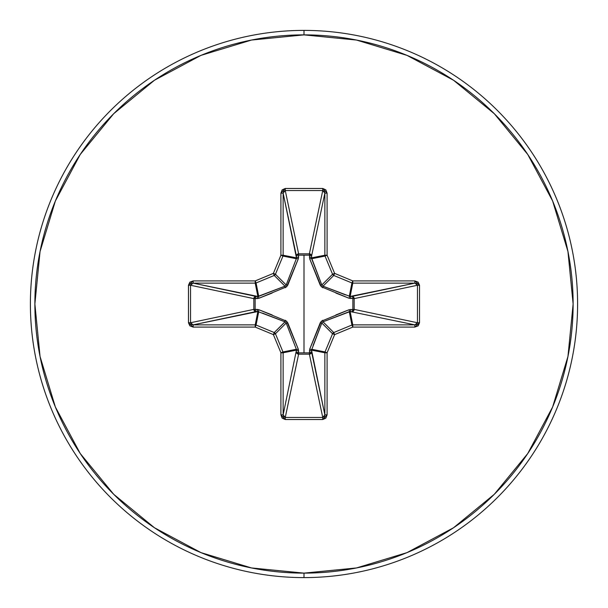 <?xml version="1.0" encoding="UTF-8"?>
<svg xmlns="http://www.w3.org/2000/svg" width="608" height="608" viewBox="0 0 608 608"><rect width="100%" height="100%" fill="white"/><g stroke="black" fill="none" stroke-linecap="round" stroke-linejoin="round"><path stroke-width="0.91" d="M335.874 314.944L349.182 309.7L352.868 309.464L352.868 298.536L349.182 298.3A2.242 0.684 110.9 0 0 349.273 296.339L350.14 296.453L352.784 283.138L350.14 296.453L414.846 283.138L352.784 283.138A2.242 2.227 -168.8 0 1 351.933 282.971L349.273 296.339L351.933 282.971L333.762 275.447L323.03 286.178L322.757 287.736L320.264 285.243L309.7 258.818L309.464 255.132L298.536 255.132L298.558 253.825L309.381 253.825L322.749 190.54L285.251 190.54L298.619 253.825A2.242 2.06 -11.9 0 0 296.392 255.892L283.138 193.154L283.138 255.216L296.453 257.86L283.138 193.154L283.723 191.269L285.251 190.54L298.619 253.825L309.381 253.825L322.749 190.54L324.277 191.269L324.862 193.154L311.608 255.892L309.464 255.132L309.442 253.825L310.954 254.471L311.608 255.892L311.547 257.86L324.862 255.216L324.862 193.154L311.608 255.892A2.242 2.06 11.9 0 0 309.381 253.825A2.242 2.06 -168.1 0 1 309.442 253.825L309.7 258.818L321.26 286.74L349.182 298.3L354.175 298.558L352.868 298.536L352.868 309.464L354.175 309.442L353.529 310.954L352.108 311.608L352.868 309.464L349.182 309.7L321.26 321.26L309.7 349.182L309.464 352.868L298.536 352.868L298.3 349.182L286.74 321.26L258.818 309.7L255.132 309.464L255.132 298.536L258.818 298.3L286.74 286.74L298.3 258.818L298.536 255.132L304 255.178L304 352.822L304 255.178L309.464 255.132A2.242 0.76 -178.2 0 1 311.608 255.892L311.661 258.727L321.822 284.97L332.553 274.238L325.029 256.067L311.661 258.727L325.029 256.067A2.242 2.227 -101.2 0 1 324.862 255.216L311.547 257.86L321.822 284.97L323.03 286.178L345.504 294.895M304 577.6A273.6 273.6 0 0 0 577.6 304A273.6 273.6 0 0 0 304 30.4L304 34.876A269.124 269.124 0 0 1 573.124 304A269.124 269.124 0 0 1 304 573.124L304 577.6A273.6 273.6 0 0 1 30.4 304A273.6 273.6 0 0 1 304 30.4A273.6 273.6 0 0 1 577.6 304A273.6 273.6 0 0 1 304 577.6L304 573.124A269.124 269.124 0 0 1 34.876 304A269.124 269.124 0 0 1 304 34.876L304 30.4A273.6 273.6 0 0 0 30.4 304A273.6 273.6 0 0 0 304 577.6M304 573.124L251.499 567.948L201.012 552.634L154.485 527.767L113.704 494.296L80.233 453.515L55.366 406.988L40.052 356.501L34.876 304L40.052 251.499L55.366 201.012L80.233 154.485L113.704 113.704L154.485 80.233L201.012 55.366L251.499 40.052L304 34.876L356.501 40.052L406.988 55.366L453.515 80.233L494.296 113.704L527.767 154.485L552.634 201.012L567.948 251.499L573.124 304L567.948 356.501L552.634 406.988L527.767 453.515L494.296 494.296L453.515 527.767L406.988 552.634L356.501 567.948L304 573.124M322.757 287.736L323.03 286.178L333.762 275.447L351.933 282.971L352.784 280.911L334.62 273.38L327.089 255.216L327.089 193.154L325.827 189.833L322.749 188.472L285.251 188.472L282.173 189.833L280.911 193.154L280.911 255.216L273.38 273.38L255.216 280.911L193.154 280.911L189.833 282.173L188.472 285.251L188.472 322.749L189.833 325.827L193.154 327.089L255.216 327.089L273.38 334.62L280.911 352.784L280.911 414.846L282.173 418.167L285.251 419.528L322.749 419.528L325.827 418.167L327.089 414.846L327.089 352.784L334.62 334.62L352.784 327.089L414.846 327.089L418.167 325.827L419.528 322.749L419.528 285.251L418.167 282.173L414.846 280.911L352.784 280.911L334.62 273.38L327.089 255.216L327.089 193.154L322.749 188.472L285.251 188.472L280.911 193.154L280.911 255.216L273.38 273.38L255.216 280.911L193.154 280.911L188.472 285.251L188.472 322.749L193.154 327.089L193.154 324.862L255.216 324.862L257.86 311.547L193.154 324.862L191.269 324.277L190.54 322.749L253.825 309.381L253.825 298.619L190.54 285.251L190.54 322.749L253.825 309.381A2.242 2.06 -101.9 0 0 255.892 311.608L193.154 324.862L190.54 322.749L188.472 322.749L190.54 322.749L190.54 285.251L191.269 283.723L193.154 283.138L257.86 296.453L255.216 283.138L193.154 283.138L255.892 296.392A2.242 2.06 -78.1 0 0 253.825 298.619L190.54 285.251L188.472 285.251L190.54 285.251L193.154 283.138L193.154 280.911L193.154 283.138L255.216 283.138L257.86 296.453L284.97 286.178L274.238 275.447L256.067 282.971L258.727 296.339L256.067 282.971A2.242 2.227 168.7 0 1 255.216 283.138L255.216 280.911L255.216 283.138A2.242 2.227 -11.2 0 0 256.067 282.971L255.216 280.911L256.067 282.971L274.238 275.447L284.97 286.178L286.178 284.97L294.895 262.496M285.046 321.852L274.238 332.553A2.242 2.227 45 0 1 275.447 333.762L286.178 323.03L275.447 333.762L282.971 351.933L296.339 349.273L286.178 323.03L284.97 321.822L257.86 311.547L255.216 324.862A2.242 2.227 11.2 0 1 256.067 325.029L258.727 311.661L256.067 325.029L274.238 332.553L284.97 321.822L262.496 313.105M311.661 349.273A2.242 0.684 20.9 0 1 309.7 349.182L320.264 322.757L321.822 323.03L332.553 333.762A2.242 2.227 -45 0 1 333.762 332.553L323.03 321.822L333.762 332.553L351.933 325.029L349.273 311.661L323.03 321.822L321.822 323.03L311.547 350.14L324.862 352.784A2.242 2.227 -78.8 0 1 325.029 351.933L311.661 349.273L311.608 352.108L310.931 353.544L309.381 354.175A2.242 2.06 168.1 0 0 311.608 352.108L324.862 414.846L324.862 352.784L311.547 350.14L324.862 414.846L324.277 416.731L322.749 417.46L309.381 354.175L298.619 354.175L297.069 353.544L296.392 352.108A2.242 2.06 -168.1 0 0 298.619 354.175L285.251 417.46L322.749 417.46L309.381 354.175L298.619 354.175L285.251 417.46L283.723 416.731L283.138 414.846L296.453 350.14L283.138 352.784L283.138 414.846L296.453 350.14L296.339 349.273L282.971 351.933A2.242 2.227 78.8 0 1 283.138 352.784L296.453 350.14A2.242 0.76 -178.2 0 0 298.596 350.9L298.536 352.868L309.464 352.868L309.7 349.182A2.242 0.684 -159.1 0 0 311.661 349.273L325.029 351.933L332.553 333.762L321.822 323.03L313.105 345.504M322.954 286.148L350.14 296.453A2.242 0.76 -91.8 0 1 350.9 298.596A2.242 0.76 88.2 0 0 350.14 296.453L352.108 296.392A2.242 0.76 -91.8 0 1 352.868 298.536A2.242 0.76 88.2 0 0 352.108 296.392L353.529 297.046L354.175 298.558L352.868 298.536L354.175 298.619A2.242 2.06 78.1 0 0 352.108 296.392L414.846 283.138L416.731 283.723L417.46 285.251L354.175 298.619L354.175 309.381L352.868 309.464L354.175 309.381A2.242 2.06 -78.1 0 1 354.175 309.442L352.868 309.464A2.242 0.76 -88.2 0 1 352.108 311.608A2.242 2.06 101.9 0 0 354.175 309.381L417.46 322.749L417.46 285.251L354.175 298.619L354.175 309.381L417.46 322.749L416.731 324.277L414.846 324.862L350.14 311.547A2.242 0.76 91.8 0 0 350.9 309.404A2.242 0.76 -88.2 0 1 350.14 311.547L352.784 324.862L414.846 324.862L350.14 311.547L349.273 311.661L351.933 325.029A2.242 2.227 -11.2 0 1 352.784 324.862L350.14 311.547L323.008 321.83M286.148 285.046L296.339 258.727L282.971 256.067L275.447 274.238L286.178 284.97L275.447 274.238A2.242 2.227 135 0 1 274.238 275.447L273.38 273.38L274.238 275.447A2.242 2.227 -45 0 0 275.447 274.238L273.38 273.38L275.447 274.238L282.971 256.067L296.339 258.727L296.453 257.86L283.138 255.216A2.242 2.227 101.2 0 1 282.971 256.067L280.911 255.216L282.971 256.067A2.242 2.227 -78.8 0 0 283.138 255.216L280.911 255.216L283.138 255.216L283.138 193.154L280.911 193.154L283.138 193.154L285.251 190.54L285.251 188.472L285.251 190.54L322.749 190.54L322.749 188.472L322.749 190.54L324.862 193.154L327.089 193.154L324.862 193.154L324.862 255.216L327.089 255.216L324.862 255.216A2.242 2.227 78.7 0 0 325.029 256.067L327.089 255.216L325.029 256.067L332.553 274.238L321.83 284.992M333.762 275.447A2.242 2.227 -135 0 1 332.553 274.238L334.62 273.38L332.553 274.238A2.242 2.227 45 0 0 333.762 275.447L334.62 273.38L333.762 275.447M311.547 350.14A2.242 0.76 -1.8 0 1 309.404 350.9A2.242 0.76 178.2 0 0 311.547 350.14M311.608 352.108A2.242 0.76 -1.8 0 1 309.464 352.868L311.608 352.108M321.852 322.954L320.264 322.757L322.757 320.264L323.03 321.822L322.757 320.264M309.381 354.175L309.464 352.868L309.381 354.175M349.182 309.7A2.242 0.684 -110.9 0 1 349.273 311.661A2.242 0.684 69.1 0 0 349.182 309.7M298.619 354.175L298.536 352.868L298.619 354.175M296.392 352.108L298.536 352.868A2.242 0.76 1.8 0 1 296.392 352.108M296.453 350.14L296.339 349.273A2.242 0.684 159.1 0 0 298.3 349.182L298.596 350.9A2.242 0.76 1.8 0 1 296.453 350.14M296.339 349.273L286.178 323.03L287.736 322.757L298.3 349.182A2.242 0.684 -20.9 0 1 296.339 349.273M285.243 320.264L284.97 321.822L285.243 320.264L287.736 322.757L286.17 323.008M258.727 311.661L257.86 311.547A2.242 0.76 88.2 0 1 257.1 309.404L258.818 309.7A2.242 0.684 -69.1 0 0 258.727 311.661A2.242 0.684 110.9 0 1 258.818 309.7L272.126 314.944M349.273 296.339A2.242 0.684 -69.1 0 1 349.182 298.3L335.874 293.056M257.86 311.547L255.892 311.608A2.242 0.76 88.2 0 1 255.132 309.464L257.1 309.404A2.242 0.76 -91.8 0 0 257.86 311.547M320.264 285.243L321.822 284.97L320.264 285.243M253.825 309.381L255.132 309.464L255.892 311.608L254.456 310.931L253.825 309.381L253.825 298.619L255.132 298.536L255.132 309.464L253.825 309.381M309.7 258.818A2.242 0.684 159.1 0 1 311.661 258.727A2.242 0.684 -20.9 0 0 309.7 258.818M309.404 257.1A2.242 0.76 -178.2 0 1 311.547 257.86A2.242 0.76 1.8 0 0 309.404 257.1M255.892 296.392L255.132 298.536L253.825 298.619L254.456 297.069L255.892 296.392L257.86 296.453A2.242 0.76 -88.2 0 0 257.1 298.596L255.132 298.536A2.242 0.76 91.8 0 1 255.892 296.392M309.464 255.132L309.381 253.825L309.464 255.132M257.86 296.453L258.727 296.339A2.242 0.684 -110.9 0 0 258.818 298.3L257.1 298.596A2.242 0.76 91.8 0 1 257.86 296.453M272.126 293.056L258.818 298.3A2.242 0.684 69.1 0 1 258.727 296.339L284.97 286.178L285.243 287.736L284.992 286.17M298.536 255.132A2.242 0.76 -1.8 0 0 296.392 255.892L297.046 254.471L298.558 253.825L298.596 257.1A2.242 0.76 -1.8 0 0 296.453 257.86L296.392 255.892A2.242 0.76 178.2 0 1 298.536 255.132M296.339 258.727L296.453 257.86A2.242 0.76 178.2 0 1 298.596 257.1L298.3 258.818A2.242 0.684 20.9 0 0 296.339 258.727A2.242 0.684 -159.1 0 1 298.3 258.818L287.736 285.243L286.178 284.97L287.736 285.243L285.243 287.736M193.154 324.862L193.154 327.089L255.216 327.089L255.216 324.862L193.154 324.862M256.067 325.029L255.216 324.862L255.216 327.089L256.067 325.029L255.216 327.089L273.38 334.62L274.238 332.553L256.067 325.029M275.447 333.762L274.238 332.553L273.38 334.62L275.447 333.762L273.38 334.62L280.911 352.784L282.971 351.933L275.447 333.762M283.138 352.784L282.971 351.933L280.911 352.784L283.138 352.784L280.911 352.784L280.911 414.846L283.138 414.846L283.138 352.784M283.138 414.846L280.911 414.846L285.251 419.528L285.251 417.46L283.138 414.846M285.251 417.46L285.251 419.528L322.749 419.528L322.749 417.46L285.251 417.46M322.749 417.46L322.749 419.528L327.089 414.846L324.862 414.846L322.749 417.46M324.862 414.846L327.089 414.846L327.089 352.784L324.862 352.784L324.862 414.846M325.029 351.933L324.862 352.784L327.089 352.784L325.029 351.933L327.089 352.784L334.62 334.62L332.553 333.762L325.029 351.933M333.762 332.553L332.553 333.762L334.62 334.62L333.762 332.553L334.62 334.62L352.784 327.089L351.933 325.029L333.762 332.553M352.784 324.862L351.933 325.029L352.784 327.089L352.784 324.862L352.784 327.089L414.846 327.089L414.846 324.862L352.784 324.862M352.784 280.911L351.933 282.971A2.242 2.227 11.2 0 0 352.784 283.138L352.784 280.911L352.784 283.138L414.846 283.138L414.846 280.911L352.784 280.911M414.846 324.862L414.846 327.089L419.528 322.749L417.46 322.749L414.846 324.862M417.46 322.749L419.528 322.749L419.528 285.251L417.46 285.251L417.46 322.749M414.846 280.911L414.846 283.138L417.46 285.251L419.528 285.251L414.846 280.911"/></g></svg>
